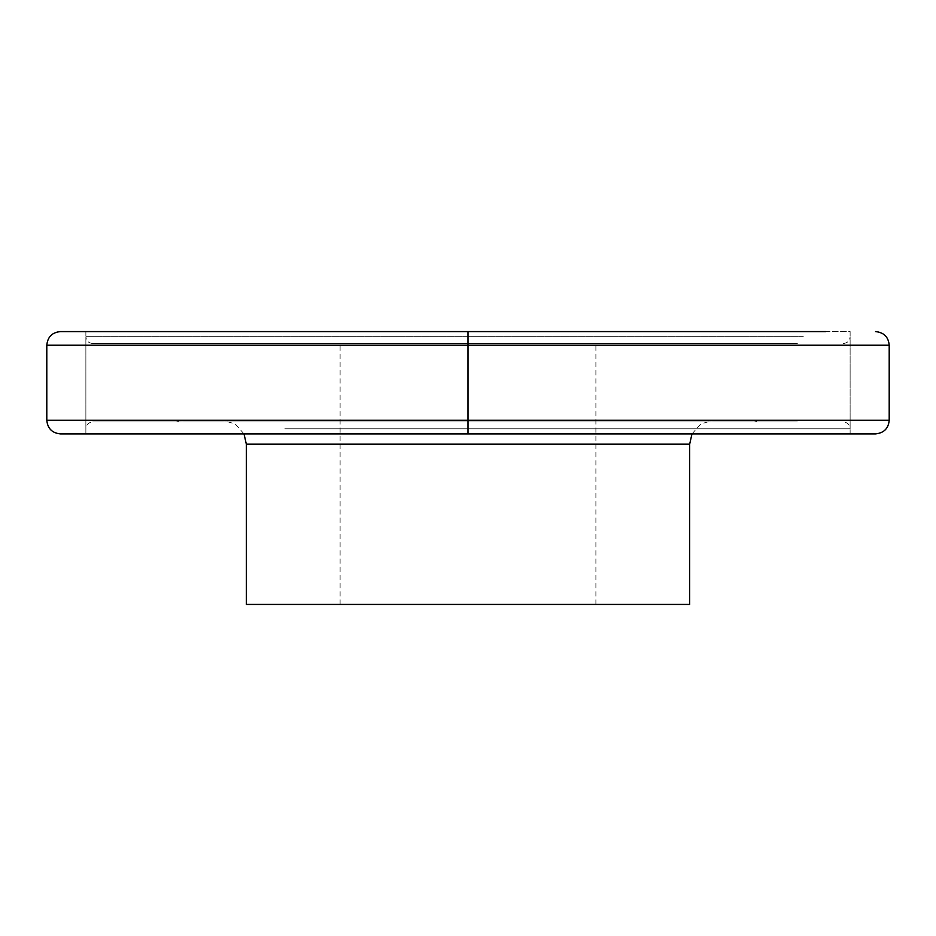 <?xml version="1.0" encoding="UTF-8"?>
<svg xmlns="http://www.w3.org/2000/svg" width="936" height="936" viewBox="0 0 936 936"><rect width="100%" height="100%" fill="white"/><g stroke="black" fill="none" stroke-linecap="round" stroke-linejoin="round"><path stroke-width="0.7" stroke-dasharray="4.68 3.51" d="M60.442 433.894L850.122 433.894L85.878 433.894L850.122 433.894L850.122 331.578L85.878 331.578L850.122 331.578M284.801 428.782L850.122 428.782L284.801 428.782M797.355 421.96L92.699 421.96L797.355 421.96M580.238 604.422L340.107 604.422L580.238 604.422M580.238 343.512L340.107 343.512L580.238 343.512M797.355 343.512L92.699 343.512L797.355 343.512M803.345 336.691L85.878 336.691L803.345 336.691M689.68 604.422L246.32 604.422M328.045 421.96L687.317 421.96L176.062 421.96L184.93 420.252L751.07 420.252L184.93 420.252M607.955 421.96L759.938 421.96L751.07 420.252M350.275 420.252L713.56 420.252L350.275 420.252M468 433.894L468 331.578M46.8 420.252L889.2 420.252M46.8 345.22L889.2 345.22M246.32 444.132L689.68 444.132M85.878 433.894L85.878 331.578M92.699 343.512C88.522 343.079 86.241 340.798 85.878 336.691L85.878 428.782C86.241 424.675 88.522 422.405 92.699 421.96M843.301 343.512C847.478 343.079 849.759 340.798 850.122 336.691L850.122 428.782C849.759 424.675 847.478 422.405 843.301 421.96M340.107 604.422L340.107 343.512M595.893 604.422L595.893 343.512M244.015 433.894L235.205 423.95L222.44 420.252M691.985 433.894L700.795 423.95L713.56 420.252M332.292 420.252C336.363 420.252 336.363 420.252 332.292 420.252M603.708 420.252C599.637 420.252 599.637 420.252 603.708 420.252"/><path stroke-width="1.4" d="M825.669 433.894L60.442 433.894C52.159 433.087 47.607 428.536 46.8 420.252L889.2 420.252C888.463 428.466 883.923 433.005 875.558 433.894L825.669 433.894M850.122 433.894L875.558 433.894M825.669 331.578L60.442 331.578L825.669 331.578M246.32 444.132L246.32 604.422L689.68 604.422L689.68 444.132L246.32 444.132L244.015 433.894M468 331.578L468 433.894M889.2 420.252L889.2 345.22L46.8 345.22L46.8 420.252M46.8 345.22C47.607 336.937 52.159 332.385 60.442 331.578M889.2 345.22C888.463 337.007 883.923 332.467 875.558 331.578M689.68 444.132L691.985 433.894"/></g></svg>
